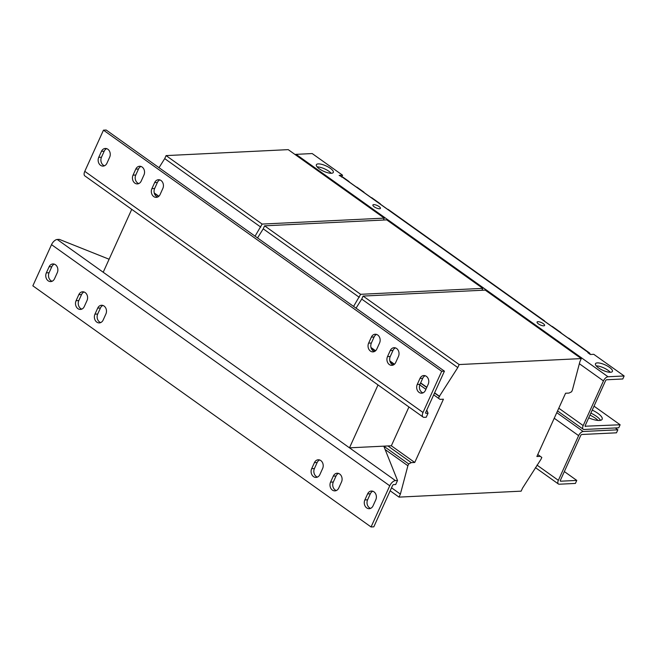 <?xml version="1.0" encoding="UTF-8"?>
<svg xmlns="http://www.w3.org/2000/svg" width="657" height="657" viewBox="0 0 657 657"><rect width="100%" height="100%" fill="white"/><g stroke="black" fill="none" stroke-linecap="round" stroke-linejoin="round"><path stroke-width="0.99" d="M588.721 417.827A13.37 4.246 24.4 0 0 599.422 420.472A13.37 4.246 24.4 0 0 602.165 419.265A13.37 4.246 24.4 0 0 592.228 410.099M373.734 204.614A4.131 1.314 24.4 0 0 372.889 204.992A4.131 1.314 24.4 0 0 375.098 207.374A4.131 1.314 24.4 0 0 379.565 208.77A4.131 1.314 24.4 0 0 380.411 208.4A4.131 1.314 24.4 0 0 378.194 206.011A4.131 1.314 24.4 0 0 373.734 204.614M537.919 321.675A4.131 1.314 24.4 0 0 537.073 322.045A4.131 1.314 24.4 0 0 539.282 324.435A4.131 1.314 24.4 0 0 543.75 325.831A4.131 1.314 24.4 0 0 544.596 325.461A4.131 1.314 24.4 0 0 542.378 323.072A4.131 1.314 24.4 0 0 537.919 321.675M318.267 163.897A9.305 2.948 24.4 0 0 316.362 164.735A9.305 2.948 24.4 0 0 321.347 170.114A9.305 2.948 24.4 0 0 331.399 173.259A9.305 2.948 24.4 0 0 333.304 172.421A9.305 2.948 24.4 0 0 328.319 167.042A9.305 2.948 24.4 0 0 318.267 163.897M597.377 362.894A9.305 2.948 24.4 0 0 595.472 363.732A9.305 2.948 24.4 0 0 600.457 369.111A9.305 2.948 24.4 0 0 610.509 372.256A9.305 2.948 24.4 0 0 612.414 371.419A9.305 2.948 24.4 0 0 607.429 366.039A9.305 2.948 24.4 0 0 597.377 362.894M317.43 477.089A5.814 4.689 87.2 0 1 316.255 476.497A5.814 4.689 87.2 0 1 314.424 468.548L317.159 462.52A5.814 4.689 87.2 0 1 319.622 459.957M313.512 476.629A5.814 4.689 87.2 0 1 311.681 468.679L314.416 462.651A5.814 4.689 87.2 0 1 318.234 459.777A5.814 4.689 87.2 0 1 322.488 462.585A5.814 4.689 87.2 0 1 322.628 468.507L319.893 474.535A5.814 4.689 87.2 0 1 316.074 477.417A5.814 4.689 87.2 0 1 313.512 476.629M81.829 309.11A5.814 4.689 87.2 0 1 80.647 308.511A5.814 4.689 87.2 0 1 78.824 300.569L81.558 294.541A5.814 4.689 87.2 0 1 84.022 291.979M77.904 308.65A5.814 4.689 87.2 0 1 76.081 300.701L78.815 294.673A5.814 4.689 87.2 0 1 82.634 291.79A5.814 4.689 87.2 0 1 86.888 294.607A5.814 4.689 87.2 0 1 87.02 300.528L84.285 306.556A5.814 4.689 87.2 0 1 80.466 309.431A5.814 4.689 87.2 0 1 77.904 308.65M52.092 281.262A5.814 4.689 87.2 0 1 50.909 280.67A5.814 4.689 87.2 0 1 49.086 272.721L51.821 266.693A5.814 4.689 87.2 0 1 54.276 264.13M48.166 280.802A5.814 4.689 87.2 0 1 46.343 272.852L49.078 266.824A5.814 4.689 87.2 0 1 52.897 263.95A5.814 4.689 87.2 0 1 57.151 266.758A5.814 4.689 87.2 0 1 57.282 272.68L54.547 278.708A5.814 4.689 87.2 0 1 50.729 281.59A5.814 4.689 87.2 0 1 48.166 280.802M100.71 322.579A5.814 4.689 87.2 0 1 99.536 321.979A5.814 4.689 87.2 0 1 97.704 314.03L100.439 308.002A5.814 4.689 87.2 0 1 102.903 305.448M96.784 322.111A5.814 4.689 87.2 0 1 94.961 314.161L97.696 308.133A5.814 4.689 87.2 0 1 101.515 305.259A5.814 4.689 87.2 0 1 105.769 308.067A5.814 4.689 87.2 0 1 105.9 313.989L103.165 320.016A5.814 4.689 87.2 0 1 99.347 322.899A5.814 4.689 87.2 0 1 96.784 322.111M336.31 490.557A5.814 4.689 87.2 0 1 335.136 489.958A5.814 4.689 87.2 0 1 333.313 482.008L336.039 475.98A5.814 4.689 87.2 0 1 338.503 473.426M332.393 490.089A5.814 4.689 87.2 0 1 330.561 482.139L333.296 476.12A5.814 4.689 87.2 0 1 337.115 473.237A5.814 4.689 87.2 0 1 341.377 476.046A5.814 4.689 87.2 0 1 341.509 481.967L338.774 487.995A5.814 4.689 87.2 0 1 334.955 490.878A5.814 4.689 87.2 0 1 332.393 490.089M370.605 508.362A5.814 4.689 87.2 0 1 369.431 507.762A5.814 4.689 87.2 0 1 367.6 499.813L370.334 493.785A5.814 4.689 87.2 0 1 372.798 491.231M366.688 507.894A5.814 4.689 87.2 0 1 364.857 499.944L367.592 493.924A5.814 4.689 87.2 0 1 371.41 491.042A5.814 4.689 87.2 0 1 375.664 493.85A5.814 4.689 87.2 0 1 375.804 499.772L373.069 505.8A5.814 4.689 87.2 0 1 369.242 508.682A5.814 4.689 87.2 0 1 366.688 507.894M161.022 180.503A5.814 4.689 87.2 0 1 162.846 188.452L160.111 194.48A5.814 4.689 87.2 0 1 156.292 197.363A5.814 4.689 87.2 0 1 152.038 194.546A5.814 4.689 87.2 0 1 151.907 188.625L154.641 182.605A5.814 4.689 87.2 0 1 158.46 179.722A5.814 4.689 87.2 0 1 161.022 180.503M142.142 167.042A5.814 4.689 87.2 0 1 143.965 174.992L141.23 181.02A5.814 4.689 87.2 0 1 137.412 183.903A5.814 4.689 87.2 0 1 133.157 181.086A5.814 4.689 87.2 0 1 133.026 175.164L135.761 169.136A5.814 4.689 87.2 0 1 139.58 166.262A5.814 4.689 87.2 0 1 142.142 167.042M107.847 149.238A5.814 4.689 87.2 0 1 109.67 157.187L106.943 163.215A5.814 4.689 87.2 0 1 103.116 166.098A5.814 4.689 87.2 0 1 98.862 163.281A5.814 4.689 87.2 0 1 98.731 157.36L101.465 151.332A5.814 4.689 87.2 0 1 105.284 148.457A5.814 4.689 87.2 0 1 107.847 149.238M396.623 348.489A5.814 4.689 87.2 0 1 398.454 356.431L395.719 362.459A5.814 4.689 87.2 0 1 391.901 365.341A5.814 4.689 87.2 0 1 387.646 362.524A5.814 4.689 87.2 0 1 387.507 356.603L390.242 350.583A5.814 4.689 87.2 0 1 394.06 347.701A5.814 4.689 87.2 0 1 396.623 348.489M426.36 376.33A5.814 4.689 87.2 0 1 428.192 384.279L425.457 390.307A5.814 4.689 87.2 0 1 421.638 393.19A5.814 4.689 87.2 0 1 417.384 390.373A5.814 4.689 87.2 0 1 417.244 384.452L419.979 378.432A5.814 4.689 87.2 0 1 423.806 375.549A5.814 4.689 87.2 0 1 426.36 376.33M377.742 335.021A5.814 4.689 87.2 0 1 379.574 342.97L376.839 348.998A5.814 4.689 87.2 0 1 373.02 351.881A5.814 4.689 87.2 0 1 368.758 349.064A5.814 4.689 87.2 0 1 368.626 343.143L371.361 337.115A5.814 4.689 87.2 0 1 375.18 334.241A5.814 4.689 87.2 0 1 377.742 335.021M536.991 465.099L558.36 480.333L578.628 435.64A4.648 2.316 125.5 0 1 583.194 431.493L617.851 429.801L616.48 432.815L581.831 434.499A1.166 0.583 125.5 0 0 580.689 435.542L560.413 480.234A1.166 0.583 125.5 0 0 560.429 481.146A1.166 0.583 125.5 0 0 560.643 481.203L560.298 480.957M558.36 480.333A4.648 2.316 125.5 0 0 558.401 483.987A4.648 2.316 125.5 0 0 559.279 484.217L575.409 483.429L576.772 480.415L560.643 481.203M373.135 210.183A4.648 2.316 -54.5 0 1 373.923 209.961L365.719 204.105A4.648 2.316 125.5 0 0 364.922 204.327M295.149 154.576A4.648 2.316 -54.5 0 1 296.077 154.346L608.029 376.757A4.648 2.316 125.5 0 0 603.454 380.904L583.186 425.596A4.648 2.316 125.5 0 0 583.227 429.251A4.648 2.316 125.5 0 0 584.106 429.481L618.763 427.789L620.126 424.775L585.132 426.221M537.319 327.243A4.648 2.316 -54.5 0 1 538.108 327.022L529.903 321.166A4.648 2.316 125.5 0 0 529.107 321.388M608.029 376.757L624.15 375.968L622.787 378.982L606.657 379.771A1.166 0.583 125.5 0 0 605.516 380.805L585.247 425.498A1.166 0.583 125.5 0 0 585.256 426.409A1.166 0.583 125.5 0 0 585.477 426.467M568.182 338.059A4.648 2.316 -54.5 0 1 568.921 338.289L589.444 352.924A4.648 2.316 125.5 0 0 588.565 352.694L342.289 177.103A4.648 2.316 -54.5 0 1 343.168 177.333L348.916 181.431A4.648 2.316 125.5 0 0 348.169 181.201L356.381 187.056A4.648 2.316 -54.5 0 1 357.129 187.286L363.691 191.967A4.648 2.316 125.5 0 0 362.951 191.737L371.156 197.585A4.648 2.316 -54.5 0 1 371.903 197.823L380.116 203.67A4.648 2.316 125.5 0 0 379.368 203.44L387.573 209.296A4.648 2.316 -54.5 0 1 388.32 209.526L544.3 320.731A4.648 2.316 125.5 0 0 543.553 320.501L551.757 326.348A4.648 2.316 -54.5 0 1 552.504 326.586L560.717 332.434A4.648 2.316 125.5 0 0 559.969 332.204L568.182 338.059M561.177 333.066A4.648 2.316 125.5 0 0 560.717 332.434M380.575 204.302A4.648 2.316 125.5 0 0 380.116 203.67M590.035 354.263A4.648 2.316 125.5 0 0 589.444 352.924M364.159 192.6A4.648 2.316 125.5 0 0 363.691 191.967M544.76 321.363A4.648 2.316 125.5 0 0 544.3 320.731M349.376 182.063A4.648 2.316 125.5 0 0 348.916 181.431M569.003 393.075L565.578 393.239L536.876 456.508L540.309 456.344L541.82 457.444L540.998 459.259L522.529 488.143L521.157 491.157L399.021 497.119L400.384 494.105L407.882 465.747L408.703 463.941L411.307 462.635L414.739 462.471L443.434 399.201L440.009 399.366L438.498 398.257L439.311 396.45L457.789 367.567L459.153 364.553L581.289 358.591L579.926 361.605L572.428 389.962L571.615 391.769L569.003 393.075M537.771 454.537L540.309 456.344M408.941 406.987L391.342 445.791L414.739 462.471M391.342 445.791L387.909 445.955L411.307 462.635M419.757 384.928L425.908 389.314M433.686 394.857L440.009 399.366M353.581 306.4L360.644 294.311L482.78 288.357L481.909 290.279M257.536 237.924L263.227 228.85L359.28 297.325M263.227 228.85L264.599 225.836L360.644 294.311M264.599 225.836L386.735 219.881L482.78 288.357M356.045 308.158L361.736 299.083L457.789 367.567M370.975 347.471L375.59 350.756M389.856 360.931L394.471 364.216M420.644 382.883L426.828 387.285M434.597 392.829L439.656 396.434M361.736 299.083L363.107 296.069L459.153 364.553M363.107 296.069L485.244 290.115L581.289 358.591M390.159 490.795L399.021 497.119M391.531 487.79L400.384 494.105M385.142 449.536L407.882 465.747M383.811 446.193L408.703 463.941M419.766 384.903L425.917 389.289M433.694 394.832L438.498 398.257M371.057 347.791L375.426 350.904M389.946 361.251L394.307 364.364M420.554 383.08L426.738 387.482M434.515 393.026L439.311 396.45M255.072 236.167L262.135 224.078L384.271 218.124L383.401 220.038M159.019 167.683L164.718 158.616L260.763 227.092M154.255 192.953L158.863 196.238M164.718 158.616L166.09 155.602L262.135 224.078M166.09 155.602L288.226 149.64L384.271 218.124M154.338 193.273L158.698 196.386M564.347 471.562L576.772 480.415M617.851 429.801L615.272 427.962M589.953 415.125A13.37 4.246 -155.6 0 1 598.1 420.455M600.514 420.332A13.37 4.246 24.4 0 0 590.857 413.113M594.018 406.166L620.126 424.775M342.289 177.103L339.143 175.378L342.576 175.214L312.198 153.557L296.077 154.346M341.706 177.135L342.576 175.214M624.15 375.968L593.772 354.312L590.347 354.484L587.884 352.727L588.565 352.694M331.169 173.267A9.305 2.948 24.4 0 0 317.134 166.903M610.279 372.264A9.305 2.948 24.4 0 0 596.244 365.9M387.909 445.955L349.483 447.828L103.206 272.244L131.737 209.345M383.795 446.152L397.518 480.505L395.457 480.604L349.483 447.828L378.013 384.936M109.111 259.236L59.302 239.362L57.233 239.468A5.814 2.899 -54.5 0 0 51.525 244.65L32.85 285.828L371.065 526.971L373.817 526.832L392.492 485.663A1.166 0.583 125.5 0 1 393.633 484.62L395.703 484.521L397.518 480.505M395.457 480.604A5.814 2.899 125.5 0 0 389.749 485.794L371.065 526.971M426.787 410.067L428.044 413.22L426.221 417.236L424.159 417.335A5.814 2.899 125.5 0 1 423.059 417.047L84.843 175.904A5.814 2.899 -54.5 0 1 84.786 171.337L103.461 130.168L106.204 130.029L444.428 371.172L425.744 412.35A1.166 0.583 125.5 0 0 425.761 413.261A1.166 0.583 125.5 0 0 425.974 413.319L425.629 413.072M159.848 179.911A5.814 4.689 87.2 0 0 157.384 182.465L154.65 188.493A5.814 4.689 87.2 0 0 157.655 197.043M138.775 183.574A5.814 4.689 87.2 0 1 135.769 175.033L138.504 169.005A5.814 4.689 87.2 0 1 140.968 166.443M104.479 165.769A5.814 4.689 87.2 0 1 101.474 157.228L104.208 151.2A5.814 4.689 87.2 0 1 106.672 148.638M393.256 365.021A5.814 4.689 87.2 0 1 390.258 356.472L392.985 350.444A5.814 4.689 87.2 0 1 395.448 347.89M422.993 392.87A5.814 4.689 87.2 0 1 419.995 384.32L422.722 378.292A5.814 4.689 87.2 0 1 425.186 375.738M374.375 351.552A5.814 4.689 87.2 0 1 371.369 343.011L374.104 336.984A5.814 4.689 87.2 0 1 376.568 334.421M103.461 130.168L441.685 371.304L423.001 412.481A5.814 2.899 125.5 0 0 423.059 417.047M441.685 371.304L444.428 371.172M428.044 413.22L425.974 413.319M371.156 348.095L375.27 351.027M390.036 361.564L394.151 364.487M365.719 204.105L365.464 204.713M529.903 321.166L529.649 321.774M314.424 468.548L311.681 468.679M78.824 300.569L76.081 300.701M49.086 272.721L46.343 272.852M97.704 314.03L94.961 314.161M333.313 482.008L330.561 482.139M367.6 499.813L364.857 499.944M603.454 380.904L579.343 363.715M558.787 408.202L583.186 425.596M578.628 435.64L554.229 418.246M583.194 431.493L556.775 412.645M389.749 485.794L51.525 244.65M103.206 272.244L57.233 239.468M84.786 171.337L423.001 412.481M368.626 343.143L371.369 343.011M374.104 336.984L371.361 337.115M417.244 384.452L419.995 384.32M422.722 378.292L419.979 378.432M387.507 356.603L390.258 356.472M392.985 350.444L390.242 350.583M104.208 151.2L101.465 151.332M98.731 157.36L101.474 157.228M133.026 175.164L135.769 175.033M138.504 169.005L135.761 169.136M151.907 188.625L154.65 188.493M157.384 182.465L154.641 182.605M370.334 493.785L367.592 493.924M336.039 475.98L333.296 476.12M100.439 308.002L97.696 308.133M51.821 266.693L49.078 266.824M81.558 294.541L78.815 294.673M317.159 462.52L314.416 462.651M558.401 483.987L535.422 467.603M583.227 429.251L557.547 410.937"/></g></svg>
